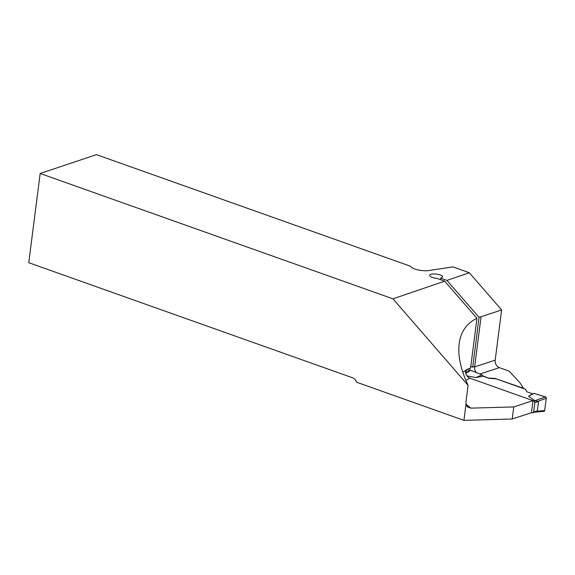 <?xml version="1.0" encoding="UTF-8"?>
<svg xmlns="http://www.w3.org/2000/svg" width="575" height="575" viewBox="0 0 575 575"><rect width="100%" height="100%" fill="white"/><g stroke="black" fill="none" stroke-linecap="round" stroke-linejoin="round"><path stroke-width="0.86" d="M476.308 372.6A6.138 4.816 -108.2 0 1 474.634 366.9L495.197 360.144L501.623 309.947L469.315 272.737L452.863 266.886L428.813 270.523C422.539 271.601 411.693 269.057 410.457 266.225L96.442 154.639L40.178 173.485L392.969 298.842L444.683 281.153L436.835 278.365C432.422 277.847 430.028 276.841 429.662 275.353C429.698 272.607 443.26 274.318 442.599 276.978L440.723 278.185L446.926 280.392L469.315 272.737M495.197 360.144A6.138 4.816 -108.2 0 0 499.359 367.655L509.22 371.155L520.023 382.871L523.71 388.643M523.746 388.377L495.995 378.796L525.636 389.325L526.678 391.697L532.673 393.832L528.49 396.218L534.887 400.689L538.552 401.451L537.352 410.816L533.075 412.807A1.15 0.906 71.8 0 1 532.579 412.793L531.501 412.412M40.178 173.485L28.75 262.71L352.662 377.811A6.138 4.816 71.8 0 1 356.536 382.202L463.924 420.361L512.217 419.003L513.762 406.935L470.911 408.135L467.64 407.028L466.548 405.641L465.894 402.414L468.079 385.343L392.969 298.842M462.817 372.226A106.835 34.378 -172.7 0 1 465.592 370.631C465.455 374.268 466.864 376.776 469.825 378.163L533.018 400.617L531.465 412.685L512.217 419.003M495.995 378.796L489.095 378.343L482.734 375.798M489.131 378.077L496.024 378.522M533.018 400.617L513.762 406.935M465.592 370.631L465.649 370.178A106.835 34.378 -172.7 0 1 470.594 367.928L476.948 318.313L444.683 281.153M463.924 420.361L466.037 403.894M446.926 280.392L479.068 317.407L501.623 309.947M474.634 366.9L474.691 366.447A106.835 34.378 -172.7 0 0 472.7 367.13L470.781 366.447M466.382 369.804L465.98 372.952M467.921 371.702L468.28 368.906M469.674 370.573L469.983 368.173M468.079 385.343C460.704 369.502 457.736 355.587 459.166 343.606C460.812 331.617 466.742 323.186 476.948 318.313M479.068 317.407L472.7 367.13M440.529 279.68L440.723 278.185M532.982 400.883L534.053 401.264A1.15 0.906 71.8 0 1 534.836 402.673L533.636 412.038A1.15 0.906 71.8 0 1 533.075 412.807M489.095 378.343L483.093 376.215L475.949 377.552L466.95 375.892M534.887 400.689L545.431 396.858A1.15 0.906 -108.2 0 1 546.25 398.281L544.683 410.528L536.964 411.247M544.683 410.528A1.15 0.906 71.8 0 1 543.964 411.326L535.052 412.16M546.25 398.281L538.25 401.185M545.431 396.858L534.053 393.422L532.673 393.832M528.49 396.218L534.053 393.422L545.431 396.858L546.25 398.281L544.683 410.528L543.583 411.269L542.318 410.744M465.721 373.118L470.012 370.357A1.15 0.906 71.8 0 1 470.709 370.307L465.808 373.463M475.949 377.552L481.936 374.9L483.093 376.215M470.709 370.307L481.936 374.9M499.359 367.655L479.866 374.052M469.825 378.163A100.697 32.401 7.3 0 0 465.958 380.585M466.066 404.117A100.697 32.401 7.3 0 0 470.911 408.135M481.059 316.696L474.691 366.447M534.053 401.264L535.778 400.696M533.636 412.038L537.352 410.816M534.836 402.673L538.552 401.451"/></g></svg>
